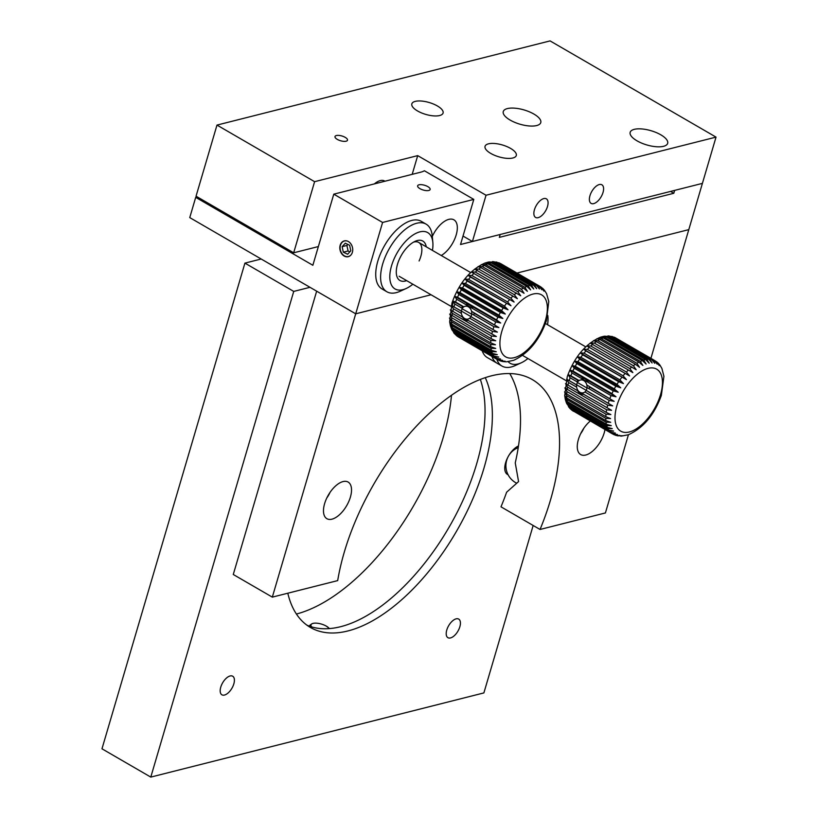<?xml version="1.0" encoding="UTF-8"?>
<svg xmlns="http://www.w3.org/2000/svg" width="818" height="818" viewBox="0 0 818 818"><rect width="100%" height="100%" fill="white"/><g stroke="black" fill="none" stroke-linecap="round" stroke-linejoin="round"><path stroke-width="1.23" d="M309.981 626.353L309.869 625.228L312.098 623.674M451.495 395.288A169.387 84.694 -59.9 0 1 443.09 437.814A169.387 84.694 -59.9 0 1 296.413 614.032M326.392 626.169L329.552 628.572M220.748 687.171A10.746 5.378 -59.9 0 1 232.68 676.21A10.746 5.378 -59.9 0 1 233.836 683.858A10.746 5.378 -59.9 0 1 221.903 694.809A10.746 5.378 -59.9 0 1 220.748 687.171M508.08 474.706A16.524 8.262 -59.9 0 1 505.636 462.64A16.524 8.262 -59.9 0 1 518.489 445.963M446.771 630.044A10.746 5.378 -59.9 0 1 458.714 619.093A10.746 5.378 -59.9 0 1 459.859 626.741A10.746 5.378 -59.9 0 1 447.927 637.692A10.746 5.378 -59.9 0 1 446.771 630.044M485.268 377.66A156.361 78.18 -59.9 0 1 483.97 468.111A156.361 78.18 -59.9 0 1 310.38 627.437A156.361 78.18 -59.9 0 1 287.813 593.214M480.35 379.44A156.361 78.18 -59.9 0 1 476.649 463.867A156.361 78.18 -59.9 0 1 306.832 625.116M533.162 525.473L483.878 692.918L150.788 777.1L293.734 291.412L309.991 287.312M261.177 259.009L244.919 263.12L101.974 748.797L150.788 777.1M244.919 263.12L293.734 291.412M603.03 192.434A10.746 5.378 120.1 0 0 601.874 184.786A10.746 5.378 120.1 0 0 589.942 195.747A10.746 5.378 120.1 0 0 591.097 203.385A10.746 5.378 120.1 0 0 603.03 192.434M533.909 114.06A19.54 7.423 -163.6 0 1 540.77 122.588A19.54 7.423 -163.6 0 1 529.164 125.962A19.54 7.423 -163.6 0 1 510.125 120.072A19.54 7.423 -163.6 0 1 503.264 111.555A19.54 7.423 -163.6 0 1 514.87 108.18A19.54 7.423 -163.6 0 1 533.909 114.06M660.811 134.817A19.54 7.423 -163.6 0 1 667.662 143.344A19.54 7.423 -163.6 0 1 656.067 146.719A19.54 7.423 -163.6 0 1 637.017 140.829A19.54 7.423 -163.6 0 1 630.167 132.311A19.54 7.423 -163.6 0 1 641.762 128.937A19.54 7.423 -163.6 0 1 660.811 134.817M336.372 135.543A6.513 2.474 16.4 0 0 335.002 136.534A6.513 2.474 16.4 0 0 338.826 140.134A6.513 2.474 16.4 0 0 346.137 141.207A6.513 2.474 16.4 0 0 347.507 140.215A6.513 2.474 16.4 0 0 343.683 136.616A6.513 2.474 16.4 0 0 336.372 135.543M374.388 183.897A18.241 9.121 -59.9 0 1 384.634 181.023A18.241 9.121 -59.9 0 1 384.961 181.228M547.508 206.463A10.746 5.378 120.1 0 0 546.363 198.825A10.746 5.378 120.1 0 0 534.43 209.776A10.746 5.378 120.1 0 0 535.575 217.424A10.746 5.378 120.1 0 0 547.508 206.463M512.876 157.986A16.288 6.186 -163.6 0 1 494.593 155.308A16.288 6.186 -163.6 0 1 485.043 146.31A16.288 6.186 -163.6 0 1 488.469 143.835A16.288 6.186 -163.6 0 1 506.741 146.514A16.288 6.186 -163.6 0 1 516.291 155.512A16.288 6.186 -163.6 0 1 512.876 157.986M439.655 115.532A16.288 6.186 -163.6 0 1 421.382 112.853A16.288 6.186 -163.6 0 1 411.832 103.866A16.288 6.186 -163.6 0 1 415.247 101.381A16.288 6.186 -163.6 0 1 433.53 104.06A16.288 6.186 -163.6 0 1 443.08 113.058A16.288 6.186 -163.6 0 1 439.655 115.532M216.985 125.082L314.603 181.678L293.672 252.803L196.044 196.197L216.985 125.082L550.074 40.9L716.026 137.117L702.406 183.375L472.415 241.504L463.008 236.044M314.603 181.678L417.701 155.624L486.035 195.246L716.026 137.117M486.035 195.246L472.415 241.504M417.701 155.624L412.19 174.346M293.672 252.803L318.366 246.555M340.176 245.247A8.139 6.34 -104.2 0 0 341.658 253.682A8.139 6.34 -104.2 0 0 348.274 256.678A8.139 6.34 -104.2 0 0 352.374 252.322A8.139 6.34 -104.2 0 0 350.891 243.876A8.139 6.34 -104.2 0 0 344.286 240.891A8.139 6.34 -104.2 0 0 340.176 245.247M419.01 184.807A6.513 2.474 16.4 0 0 417.64 185.798A6.513 2.474 16.4 0 0 421.464 189.398A6.513 2.474 16.4 0 0 428.775 190.471A6.513 2.474 16.4 0 0 430.145 189.479A6.513 2.474 16.4 0 0 426.321 185.88A6.513 2.474 16.4 0 0 419.01 184.807M441.239 255.502A21.176 10.583 120.1 0 0 456.199 234.899A21.176 10.583 120.1 0 0 453.929 219.838A21.176 10.583 120.1 0 0 432.303 236.412M421.025 172.107A26.064 9.898 16.4 0 0 424.368 170.747L473.796 199.408L382.589 222.455L355.707 313.815L431.045 294.777L355.707 313.815L189.756 217.598L195.707 197.353L312.854 265.277L333.785 194.163L421.025 172.107M650.923 358.294L688.797 229.633L516.976 273.059L688.797 229.633L702.406 183.375L674.656 190.389L673.797 193.283L670.586 191.422M673.797 193.283L499.328 237.373L500.176 234.49L460.524 244.51L473.796 199.408M382.589 222.455L333.785 194.163M197.332 196.944L195.707 197.353M462.927 236.341A19.54 7.423 16.4 0 0 463.806 236.504M272.322 597.13L233.273 574.492L316.658 291.177L355.707 313.815L272.322 597.13L337.691 580.606A169.387 84.694 -59.9 0 1 344.276 552.181A169.387 84.694 -59.9 0 1 532.334 379.593A169.387 84.694 -59.9 0 1 550.473 500.074A169.387 84.694 -59.9 0 1 540.044 529.471L500.994 506.823A169.387 84.694 -59.9 0 0 506.618 492.221L518.571 481.577L515.248 462.896A169.387 84.694 -59.9 0 0 509.747 373.57M590.289 421.035A21.176 10.583 120.1 0 0 578.398 439.491A21.176 10.583 120.1 0 0 580.668 454.552A21.176 10.583 120.1 0 0 604.175 432.978A21.176 10.583 120.1 0 0 604.972 429.552M350.39 497.119A21.176 10.583 120.1 0 0 348.12 482.058A21.176 10.583 120.1 0 0 324.613 503.632A21.176 10.583 120.1 0 0 326.883 518.694A21.176 10.583 120.1 0 0 350.39 497.119M540.044 529.471L605.412 512.947L628.428 434.736M329.286 628.592A9.775 3.712 16.4 0 0 326.873 626.465A9.775 3.712 16.4 0 0 317.139 623.214A9.775 3.712 16.4 0 0 310.993 624.87A9.775 3.712 16.4 0 0 311.607 626.874M508.162 361.679A32.577 16.288 120.1 0 0 521.25 362.803L515.33 365.523A39.09 19.54 -59.9 0 1 501.976 366.065L497.088 363.233A39.09 19.54 -59.9 0 1 491.945 356.444A39.09 19.54 120.1 0 0 497.088 363.233L487.334 357.578A39.09 19.54 -59.9 0 1 482.191 350.779M456.669 299.265L454.655 296.32L500.677 322.998L495.718 321.903L456.669 299.265A42.352 21.176 120.1 0 0 455.565 302.036L452.845 300.891L454.839 304.051L462.211 308.325L461.352 311.085M472.763 317.803L497.416 332.098L471.066 316.719L471.874 313.928L493.888 326.689L498.868 327.568L474 313.161M497.416 332.098L492.456 331.413L469.839 318.304M465.769 319L496.362 336.515L491.444 336.014L452.395 313.376L450.34 309.838L463.683 317.783M491.056 338.591L495.718 340.758L490.861 340.411L451.812 317.773L449.695 314.071L491.056 338.591A42.352 21.176 -59.9 0 1 491.444 336.014M490.718 342.834L495.483 344.746L490.718 344.531L451.669 321.883L449.471 318.059L451.669 320.196L490.718 342.834A42.352 21.176 -59.9 0 1 490.861 340.411M449.665 321.74L451.781 324.122L490.831 346.76L495.677 348.427L491.015 348.304L451.965 325.666L449.665 321.74L452.027 302.834C458.939 283.304 469.869 270.052 484.798 263.11L489.205 263.273L528.254 285.911L530.637 289.879L526.843 286.423L487.794 263.785L484.624 263.191M491.383 350.319L496.291 351.73L491.741 351.689L452.702 329.051L450.278 325.053L452.334 327.681L491.383 350.319A42.352 21.176 -59.9 0 1 491.015 348.304M451.301 327.946L453.315 330.799L492.364 353.448L497.313 354.623L492.906 354.613L453.857 331.975L451.659 329.255M451.884 329.787L454.716 333.447L493.765 356.086L498.735 357.047L494.471 357.047L455.421 334.409L453.591 332.558M454.021 333.182L456.516 335.574L495.555 358.212L500.514 358.969L496.424 358.949L456.239 335.4M502.272 361.433L505.084 361.178L501.475 361.29L498.724 360.268L502.641 360.349L497.518 359.664A42.352 21.176 -59.9 0 1 496.424 358.949M502.876 361.587L506.097 361.801M506.516 361.812L513.663 360.319C528.592 353.376 539.522 340.135 546.434 320.595L548.786 301.494L546.577 293.652L544.44 290.247L542.794 288.478L543.97 291.147L541.087 287.128M461.393 313.406L453.417 308.775L451.403 305.421L461.27 311.034M542.222 288.028L542.794 288.478M499.91 263.253L539.788 286.29L541.833 289.756L538.786 285.799L499.195 262.885L537.303 285.298L539.399 288.928L536.168 285.053L497.119 262.414L493.019 261.607L495.473 262.261L534.522 284.899L536.69 288.672L533.275 284.909L494.225 262.271L489 261.944L492.436 262.466L531.485 285.104L533.755 288.989L530.146 285.37L491.097 262.731L487.743 262.312M496.189 261.995L496.986 262.138M492.364 261.627L493.019 261.607M485.82 264.664L524.87 287.302L527.385 291.31L523.418 288.059L484.368 265.41L481.373 264.633L485.82 264.664A42.352 21.176 120.1 0 1 487.794 263.785M482.344 266.617L521.393 289.255L524.062 293.284L480.861 267.598L478.039 266.607L482.344 266.617A42.352 21.176 120.1 0 1 484.368 265.41M478.827 269.102L517.876 291.74L520.698 295.758L474.675 269.071L478.827 269.102A42.352 21.176 120.1 0 1 480.861 267.598M475.319 272.077L514.369 294.715L517.365 298.693L471.342 272.005L475.319 272.077A42.352 21.176 120.1 0 1 477.344 270.298M471.342 272.005L517.365 298.693M471.884 275.502L510.923 298.141L514.103 302.046L470.462 277.067L468.09 275.359L471.884 275.502A42.352 21.176 120.1 0 1 473.857 273.468M468.09 275.359L514.103 302.046M468.561 279.327L507.61 301.965L510.974 305.758L467.221 281.034L464.951 279.071L468.561 279.327A42.352 21.176 120.1 0 1 470.462 277.067M464.951 279.071L510.974 305.758M465.432 283.478L504.471 306.116L508.019 309.777L503.223 307.946L464.174 285.308L462.006 283.089L465.432 283.478A42.352 21.176 120.1 0 1 467.221 281.034M462.006 283.089L508.019 309.777M462.518 287.895L501.567 310.533L505.299 314.03L500.411 312.456L461.362 289.817L459.276 287.353L462.518 287.895A42.352 21.176 120.1 0 1 464.174 285.308M459.276 287.353L505.299 314.03M459.869 292.507L498.919 315.145L502.835 318.468L497.896 317.128L458.847 294.49L456.812 291.781L459.869 292.507A42.352 21.176 120.1 0 1 461.362 289.817M456.812 291.781L502.835 318.468M454.655 296.32L457.548 297.251L496.587 319.889L500.677 322.998M471.792 311.443L498.868 327.568M455.565 302.036L463.745 306.781M451.403 305.421L460.994 310.983M452.845 300.891L462.62 306.556M462.507 317.108A8.139 6.442 -101.6 0 0 468.448 320.554M471.72 314.306A6.554 5.184 -101.6 0 0 468.387 306.822A6.554 5.184 -101.6 0 0 462.088 308.723L471.822 314.327M473.878 314.807A8.139 6.442 -101.6 0 0 473.99 312.721M472.937 308.693A8.139 6.442 -101.6 0 0 465.851 304.5M462.865 306.269A8.139 6.442 -101.6 0 0 461.833 307.824L462.088 308.723M470.984 316.627L461.352 311.044A6.554 5.184 -101.6 0 0 464.685 318.529A6.554 5.184 -101.6 0 0 470.984 316.627L471.096 316.658M426.096 224.132L421.219 221.3A39.09 19.54 120.1 0 0 381.29 251.913A39.09 19.54 120.1 0 0 382.006 288.928L386.883 291.76A39.09 19.54 -59.9 0 1 386.168 254.735A39.09 19.54 -59.9 0 1 426.096 224.132A39.09 19.54 -59.9 0 1 432.262 235.993L432.845 242.486A32.577 16.288 120.1 0 0 417.456 232.67A32.577 16.288 120.1 0 0 394.44 258.099A32.577 16.288 120.1 0 0 406.168 288.498A32.577 16.288 120.1 0 0 412.845 284.214M406.168 288.498L400.247 291.218A39.09 19.54 -59.9 0 1 386.883 291.76M406.648 280.625A22.802 11.401 -59.9 0 1 396.341 273.58A22.802 11.401 -59.9 0 1 399.521 258.907A22.802 11.401 -59.9 0 1 415.012 241.371A22.802 11.401 -59.9 0 1 426.26 246.811M419.092 260.962A19.54 9.775 120.1 0 0 413.458 242.179M432.446 250.4A32.577 16.288 120.1 0 0 432.845 242.486M571.997 372.998L569.982 370.084L616.005 396.761L611.046 395.636L571.997 372.998A42.352 21.176 120.1 0 0 570.872 375.769L568.132 374.644L570.126 377.783L577.498 382.057L576.598 384.828M588.009 391.577L612.651 405.871L586.322 390.452L587.16 387.66L609.175 400.421L614.144 401.331L589.297 386.924M612.651 405.871L607.692 405.166L585.075 392.047M580.944 392.732L611.557 410.299L606.629 409.777L567.58 387.139L565.535 383.622L578.919 391.556M606.21 412.364L610.862 414.562L605.995 414.205L566.946 391.566L564.839 387.885L606.21 412.364A42.352 21.176 -59.9 0 1 606.629 409.777M605.821 416.648L610.576 418.591L605.79 418.356L566.751 395.718L564.563 391.904L566.772 394L605.821 416.648A42.352 21.176 -59.9 0 1 605.995 414.205M564.706 395.626L566.833 397.977L605.882 420.616L610.719 422.303L606.036 422.18L566.986 399.542L564.706 395.626L567.283 376.607C574.369 357.067 585.381 343.949 600.31 337.261L604.686 337.445L643.735 360.084L646.108 364.041L642.335 360.574L603.285 337.936L600.085 337.364M565.269 398.979L567.334 401.577L606.383 424.215L611.281 425.667L606.721 425.616L567.672 402.967L565.31 399.368L564.717 395.738M566.24 401.924L568.265 404.757L607.314 427.395L612.263 428.612L607.835 428.601L568.786 405.953L566.557 403.141M566.762 403.652L569.614 407.466L608.664 430.104L613.633 431.086L609.349 431.086L570.31 408.448L568.408 406.495M570.432 408.949L610.412 432.293L615.371 433.07L611.261 433.049L570.974 409.399M571.577 409.982L612.529 433.929L617.457 434.522L613.173 434.246M616.905 435.636L619.86 435.411L616.107 435.462L613.52 434.45M617.518 435.81L622.539 435.738L620.729 436.106M621.169 436.127L628.326 434.777C643.255 428.09 654.267 414.971 661.353 395.431L663.919 376.3L661.874 368.386L659.819 364.93L658.204 363.09L659.288 365.646L656.425 361.628M576.629 387.149L568.643 382.527L566.639 379.184L576.526 384.777M657.662 362.64L658.204 363.09M615.463 337.793L657.058 362.057M655.157 360.748L657.191 364.204L654.165 360.227L614.696 337.374L652.703 359.685L654.789 363.304L651.578 359.419L612.529 336.781L608.592 335.932L610.903 336.576L649.952 359.214L652.12 362.977L648.715 359.204L609.666 336.566L604.563 336.167L607.897 336.709L646.946 359.358L649.206 363.223L645.617 359.593L606.567 336.944L603.183 336.546M611.731 336.402L612.529 336.576M607.907 335.932L608.592 335.932M601.322 338.764L640.371 361.403L642.866 365.421L638.919 362.139L599.87 339.49L596.854 338.734L601.322 338.764A42.352 21.176 120.1 0 1 603.285 337.936M597.846 340.656L636.895 363.294L639.543 367.323L635.422 364.255L596.373 341.607L593.531 340.646L597.846 340.656A42.352 21.176 120.1 0 1 599.87 339.49M594.328 343.079L633.377 365.718L636.189 369.746L590.167 343.059L594.328 343.079A42.352 21.176 120.1 0 1 596.373 341.607M590.821 346.004L629.87 368.642L632.846 372.619L586.823 345.942L590.821 346.004A42.352 21.176 120.1 0 1 592.845 344.255M587.375 349.378L626.414 372.016L629.574 375.932L585.954 350.922L583.551 349.245L587.375 349.378A42.352 21.176 120.1 0 1 589.359 347.374M583.551 349.245L629.574 375.932M584.042 353.151L623.091 375.789L626.424 379.603L582.682 354.848L580.412 352.916L584.042 353.151A42.352 21.176 120.1 0 1 585.954 350.922M580.412 352.916L626.424 379.603M580.882 357.272L619.921 379.91L623.449 383.581L618.653 381.73L579.614 359.082L577.426 356.904L580.882 357.272A42.352 21.176 120.1 0 1 582.682 354.848M577.426 356.904L623.449 383.581M577.937 361.658L616.987 384.296L620.688 387.814L615.821 386.208L576.772 363.57L574.676 361.137L577.937 361.658A42.352 21.176 120.1 0 1 579.614 359.082M574.676 361.137L620.688 387.814M575.259 366.249L614.308 388.887L618.193 392.231L613.265 390.871L574.226 368.233L572.181 365.554L575.259 366.249A42.352 21.176 120.1 0 1 576.772 363.57M572.181 365.554L618.193 392.231M569.982 370.084L572.886 370.983L611.936 393.622L616.005 396.761M587.089 385.176L614.144 401.331M570.872 375.769L579.042 380.513M566.639 379.184L576.24 384.757M568.132 374.644L577.907 380.319M586.24 390.37L576.608 384.787A6.554 5.225 -100.4 0 0 579.89 392.272A6.554 5.225 -100.4 0 0 586.24 390.37L586.353 390.401M577.682 390.84A8.139 6.483 -100.4 0 0 583.674 394.317M586.997 388.039A6.554 5.225 -100.4 0 0 583.715 380.554A6.554 5.225 -100.4 0 0 577.365 382.456L587.109 388.069M589.144 388.57A8.139 6.483 -100.4 0 0 589.287 386.444M588.244 382.415A8.139 6.483 -100.4 0 0 581.087 378.264M578.173 380.002A8.139 6.483 -100.4 0 0 577.099 381.577L577.365 382.456M501.976 366.065A39.09 19.54 -59.9 0 1 496.833 359.276M521.25 362.803A32.577 16.288 120.1 0 0 527.927 358.519M547.539 324.705A32.577 16.288 120.1 0 0 547.937 316.791A32.577 16.288 120.1 0 0 547.794 315.595M345.308 243.212L342.149 246.668L343.315 252.189L347.64 254.245L350.799 250.799L349.634 245.277L345.308 243.212M347.854 244.429L346.904 245.461L342.149 246.668M346.904 245.461L348.079 250.983L349.859 251.832M348.079 250.983L343.315 252.189M347.773 241.228A8.006 6.237 -104.2 0 0 340.329 245.799A8.006 6.237 -104.2 0 0 343.437 255.185A8.006 6.237 -104.2 0 0 351.178 254.715M454.839 304.051A42.352 21.176 120.1 0 0 454.327 305.605A42.352 21.176 120.1 0 0 453.97 306.801M493.009 329.439A42.352 21.176 -59.9 0 1 493.377 328.243A42.352 21.176 -59.9 0 1 493.888 326.689M502.17 330.267A35.828 17.914 120.1 0 0 513.53 357.834A35.828 17.914 120.1 0 0 545.105 321.464A35.828 17.914 120.1 0 0 533.745 293.887A35.828 17.914 120.1 0 0 502.17 330.267M491.822 334.102A42.352 21.176 -59.9 0 1 492.456 331.413M490.831 346.76A42.352 21.176 -59.9 0 1 490.718 344.531M492.364 353.448A42.352 21.176 -59.9 0 1 491.741 351.689M493.765 356.086A42.352 21.176 -59.9 0 1 492.906 354.613M495.555 358.212A42.352 21.176 -59.9 0 1 494.471 357.047M497.722 359.787A42.352 21.176 -59.9 0 1 497.518 359.664L458.469 337.026A42.352 21.176 120.1 0 0 458.673 337.149M452.282 305.85A35.828 17.914 -59.9 0 1 453.213 302.435M457.374 336.3A42.352 21.176 120.1 0 0 458.469 337.026L456.863 335.963M455.421 334.409A42.352 21.176 120.1 0 0 456.516 335.574M453.857 331.975A42.352 21.176 120.1 0 0 454.716 333.447M452.702 329.051A42.352 21.176 120.1 0 0 453.315 330.799M451.965 325.666A42.352 21.176 120.1 0 0 452.334 327.681M451.669 321.883A42.352 21.176 120.1 0 0 451.781 324.122M451.812 317.773A42.352 21.176 120.1 0 0 451.669 320.196M452.395 313.376A42.352 21.176 120.1 0 0 452.006 315.952M453.417 308.775A42.352 21.176 120.1 0 0 452.773 311.464M539.788 286.29A42.352 21.176 -59.9 0 1 539.992 286.402L500.647 263.59M499.737 263.161A42.352 21.176 120.1 0 0 498.254 262.65M537.303 285.298A42.352 21.176 -59.9 0 1 538.786 285.799M497.119 262.414A42.352 21.176 120.1 0 0 495.473 262.261M534.522 284.899A42.352 21.176 -59.9 0 1 536.168 285.053M494.225 262.271A42.352 21.176 120.1 0 0 492.436 262.466M531.485 285.104A42.352 21.176 -59.9 0 1 533.275 284.909M491.097 262.731A42.352 21.176 120.1 0 0 489.205 263.273M528.254 285.911A42.352 21.176 -59.9 0 1 530.146 285.37M524.87 287.302A42.352 21.176 -59.9 0 1 526.843 286.423M521.393 289.255A42.352 21.176 -59.9 0 1 523.418 288.059M517.876 291.74A42.352 21.176 -59.9 0 1 519.911 290.237M514.369 294.715A42.352 21.176 -59.9 0 1 516.393 292.936M510.923 298.141A42.352 21.176 -59.9 0 1 512.906 296.106M507.61 301.965A42.352 21.176 -59.9 0 1 509.512 299.705M504.471 306.116A42.352 21.176 -59.9 0 1 506.27 303.672M501.567 310.533A42.352 21.176 -59.9 0 1 503.223 307.946M498.919 315.145A42.352 21.176 -59.9 0 1 500.411 312.456M458.847 294.49A42.352 21.176 120.1 0 0 457.548 297.251M496.587 319.889A42.352 21.176 -59.9 0 1 497.896 317.128M494.614 324.674A42.352 21.176 -59.9 0 1 495.718 321.903M570.126 377.783A42.352 21.176 120.1 0 0 569.604 379.337A42.352 21.176 120.1 0 0 569.226 380.534M608.265 403.182A42.352 21.176 -59.9 0 1 608.653 401.975A42.352 21.176 -59.9 0 1 609.175 400.421M617.406 404.092A35.828 17.914 120.1 0 0 628.296 432.201A35.828 17.914 120.1 0 0 660.044 396.239A35.828 17.914 120.1 0 0 649.155 368.131A35.828 17.914 120.1 0 0 617.406 404.092M607.028 407.855A42.352 21.176 -59.9 0 1 607.692 405.166M605.882 420.616A42.352 21.176 -59.9 0 1 605.79 418.356M606.383 424.215A42.352 21.176 -59.9 0 1 606.036 422.18M607.314 427.395A42.352 21.176 -59.9 0 1 606.721 425.616M608.664 430.104A42.352 21.176 -59.9 0 1 607.835 428.601M610.412 432.293A42.352 21.176 -59.9 0 1 609.349 431.086M612.529 433.929A42.352 21.176 -59.9 0 1 611.261 433.049M572.211 410.411A42.352 21.176 120.1 0 0 573.479 411.29M570.31 408.448A42.352 21.176 120.1 0 0 571.363 409.654M568.786 405.953A42.352 21.176 120.1 0 0 569.614 407.466M567.672 402.967A42.352 21.176 120.1 0 0 568.265 404.757M566.986 399.542A42.352 21.176 120.1 0 0 567.334 401.577M566.751 395.718A42.352 21.176 120.1 0 0 566.833 397.977M566.946 391.566A42.352 21.176 120.1 0 0 566.772 394M567.58 387.139A42.352 21.176 120.1 0 0 567.16 389.726M568.643 382.527A42.352 21.176 120.1 0 0 567.978 385.217M615.116 337.589A42.352 21.176 120.1 0 0 613.653 337.047M652.703 359.685A42.352 21.176 -59.9 0 1 654.165 360.227M612.529 336.781A42.352 21.176 120.1 0 0 610.903 336.576M649.952 359.214A42.352 21.176 -59.9 0 1 651.578 359.419M609.666 336.566A42.352 21.176 120.1 0 0 607.897 336.709M646.946 359.358A42.352 21.176 -59.9 0 1 648.715 359.204M606.567 336.944A42.352 21.176 120.1 0 0 604.686 337.445M643.735 360.084A42.352 21.176 -59.9 0 1 645.617 359.593M640.371 361.403A42.352 21.176 -59.9 0 1 642.335 360.574M636.895 363.294A42.352 21.176 -59.9 0 1 638.919 362.139M633.377 365.718A42.352 21.176 -59.9 0 1 635.422 364.255M629.87 368.642A42.352 21.176 -59.9 0 1 631.895 366.893M626.414 372.016A42.352 21.176 -59.9 0 1 628.408 370.012M623.091 375.789A42.352 21.176 -59.9 0 1 625.003 373.56M619.921 379.91A42.352 21.176 -59.9 0 1 621.731 377.487M616.987 384.296A42.352 21.176 -59.9 0 1 618.653 381.73M614.308 388.887A42.352 21.176 -59.9 0 1 615.821 386.208M574.226 368.233A42.352 21.176 120.1 0 0 572.886 370.983M611.936 393.622A42.352 21.176 -59.9 0 1 613.265 390.871M609.911 398.407A42.352 21.176 -59.9 0 1 611.046 395.636M310.503 626.527L310.993 624.87M451.495 328.948L450.462 325.983M450.329 325.492L449.685 321.934M485.054 263.018L488.336 262.077M541.598 287.466L539.992 286.402M399.133 276.269L451.025 306.351M418.734 242.455L470.626 272.537M570.422 408.949L568.817 407.108M566.414 402.855L565.422 399.818M600.606 337.159L603.858 336.29M522.528 355.39L566.107 380.656M545.442 323.499L585.719 346.842M547.937 316.791L547.815 315.492M518.244 447.599A19.54 19.54 0 0 0 516.741 483.254M376.495 182.322L377.742 183.048M580.616 433.765A32.577 32.577 0 0 0 583.847 428.213M326.842 497.906A32.577 32.577 0 0 0 330.063 492.344"/></g></svg>
